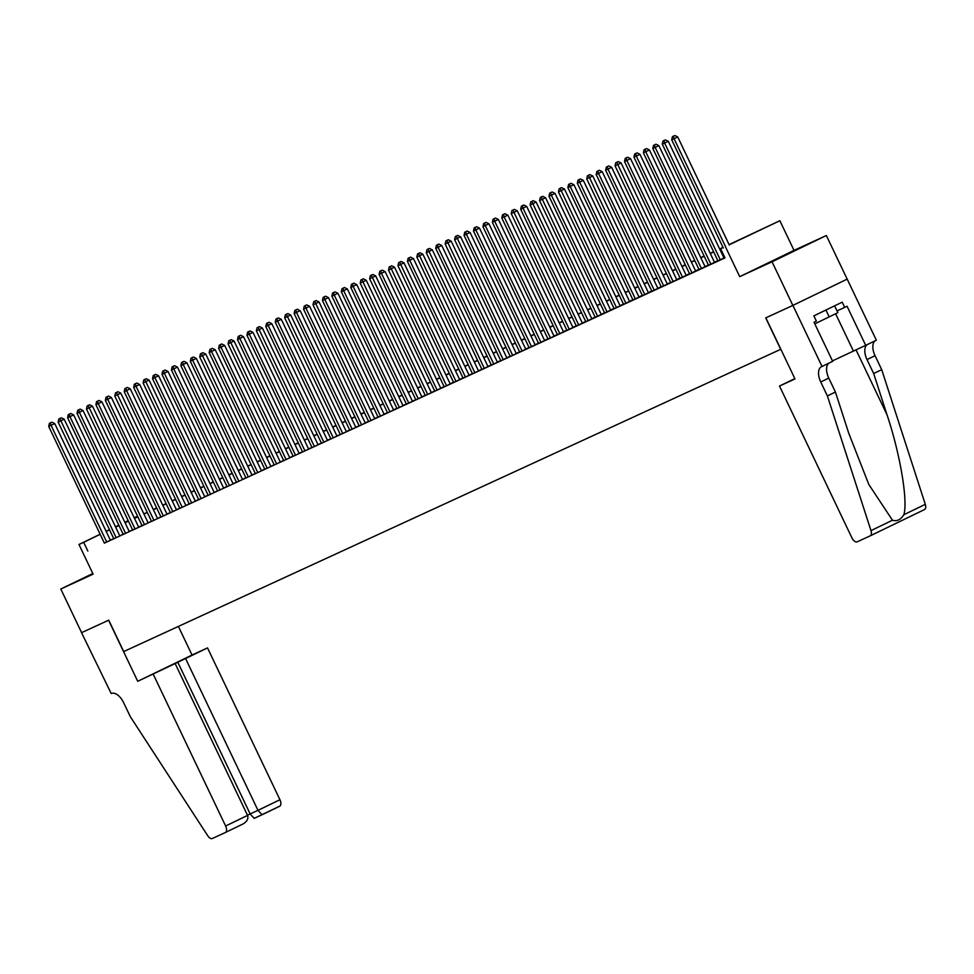 <?xml version="1.0" encoding="UTF-8"?>
<svg xmlns="http://www.w3.org/2000/svg" width="974" height="974" viewBox="0 0 974 974"><rect width="100%" height="100%" fill="white"/><g stroke="black" fill="none" stroke-linecap="round" stroke-linejoin="round"><path stroke-width="1.46" d="M798.376 248.76L773.307 260.788L798.376 248.76M92.859 573.613L86.601 576.73L92.956 573.82M729.088 244.608L779.87 220.721L729.185 244.803M822.032 366.48L792.897 305.398L765.856 317.841L794.991 378.923L779.504 386.045L851.921 537.867A5.795 3.117 -115.8 0 0 857.254 541.8L870.135 535.87A5.795 3.117 -115.8 0 0 870.987 530.623L827.389 395.931L820.729 381.966A13.539 7.268 64.2 0 1 821.447 366.748A13.539 7.268 64.2 0 1 821.508 366.711L832.673 361.33L814.021 322.236L816.37 321.103L813.874 315.868L842.206 302.159L844.702 307.394L847.051 306.25L865.703 345.344L876.344 340.194L826.354 235.513L794.017 250.379L779.87 220.721M134.205 517.766L137.578 516.22L134.229 517.839M847.161 279.136L792.848 305.422L772.041 261.787L826.354 235.513M92.81 573.516L60.79 589.014L93.114 574.149L78.967 544.478L100.127 534.239M792.848 305.422L765.71 317.901L780.698 349.313L123.71 651.569L108.735 620.158L81.597 632.65L60.79 589.014M717.935 260.849L724.875 257.635M708.488 265.196L716.182 261.604L714.539 262.371L658.85 145.613L655.173 147.391L710.862 264.149M699.052 269.542L705.091 266.706M689.616 273.889L697.311 270.297L695.655 271.052L639.967 154.306L636.302 156.083L691.99 272.83M680.169 278.223L687.863 274.631L686.22 275.399L630.531 158.652L626.854 160.418L682.543 277.176M676.796 279.769L621.095 162.987L615.057 165.848L670.745 282.606L669.101 283.361L676.772 279.745M661.297 286.916L667.336 284.079M651.85 291.25L657.9 288.426M648.477 292.797L592.776 176.014L586.738 178.875L642.426 295.633L640.782 296.388L648.465 292.772M632.978 299.943L640.673 296.352L639.017 297.107L583.329 180.36L579.664 182.138L635.352 298.884M623.53 304.278L629.581 301.453M620.158 305.824L564.457 189.041L558.431 191.902L614.107 308.661L612.463 309.415L620.146 305.799M604.659 312.971L612.354 309.379L610.698 310.134L555.01 193.388L551.345 195.165L607.033 311.911M601.275 314.517L545.574 197.734L539.547 200.595L595.236 317.341L593.58 318.108L601.262 314.48M591.839 318.851L536.138 202.081L530.112 204.942L585.788 321.688L584.144 322.443L591.827 318.827M576.34 325.998L584.035 322.406L582.379 323.161L526.703 206.415L523.026 208.192L578.714 324.939M572.956 327.544L517.255 210.761L511.228 213.623L566.917 330.369L565.261 331.136L572.943 327.507M557.457 334.679L563.508 331.854M548.021 339.025L555.716 335.433L554.06 336.2L498.384 219.442L494.707 221.22L550.395 337.966M538.585 343.372L544.624 340.535M529.138 347.706L535.189 344.881M519.702 352.052L527.397 348.461L525.753 349.228L470.065 232.469L466.388 234.247L522.076 351.005M516.33 353.599L460.617 236.816L454.59 239.677L510.279 356.423L508.623 357.19L516.305 353.562M506.882 357.945L451.181 241.162L445.155 244.024L500.843 360.77L499.187 361.537L506.87 357.908M491.383 365.08L497.434 362.255M488.011 366.626L432.298 249.843L426.271 252.704L481.96 369.45L480.304 370.217L487.986 366.589M478.563 370.972L422.862 254.19L416.835 257.051L472.524 373.797L470.868 374.564L478.551 370.936M463.064 378.107L470.759 374.515L469.115 375.282L413.426 258.536L409.75 260.302L465.438 377.06M459.691 379.653L403.991 262.87L397.952 265.732L453.641 382.49L451.997 383.245L459.667 379.629M450.244 383.999L394.543 267.217L388.516 270.078L444.205 386.824L442.549 387.591L450.232 383.963M434.745 391.134L442.44 387.555L440.796 388.309L385.107 271.563L381.443 273.329L437.119 390.087M431.372 392.68L375.672 275.898L369.633 278.759L425.321 395.517L423.678 396.272L431.36 392.656M421.925 397.027L366.224 280.244L360.197 283.105L415.886 399.851L414.23 400.618L421.912 396.99M406.426 404.161L414.133 400.582L412.477 401.337L356.788 284.591L353.124 286.368L408.8 403.114M396.99 408.508L403.041 405.683M387.555 412.854L393.593 410.017M378.107 417.201L385.814 413.609L384.158 414.364L328.469 297.618L324.805 299.395L380.493 416.142M374.734 418.735L319.034 301.964L313.007 304.825L368.683 421.572L367.04 422.326L374.722 418.71M359.236 425.882L365.274 423.057M349.8 430.228L355.839 427.391M346.415 431.774L290.715 314.992L284.688 317.853L340.376 434.599L338.721 435.354L346.403 431.738M330.917 438.909L336.955 436.084M321.481 443.255L329.175 439.664L327.52 440.418L271.831 323.672L268.167 325.45L323.855 442.196M318.096 444.801L262.396 328.019L256.369 330.88L312.057 447.626L310.402 448.381L318.084 444.765M302.597 451.936L310.292 448.344L308.648 449.111L252.96 332.353L249.283 334.131L304.972 450.889M293.162 456.282L300.856 452.691L299.201 453.446L243.512 336.7L239.847 338.477L295.536 455.223M289.777 457.829L234.077 341.046L228.05 343.907L283.738 460.653L282.083 461.42L289.765 457.792M274.278 464.963L281.973 461.372L280.329 462.139L224.641 345.38L220.964 347.158L276.653 463.916M264.843 469.31L272.537 465.718L270.882 466.473L215.193 349.727L211.528 351.504L267.217 468.251M261.458 470.856L205.757 354.073L199.731 356.934L255.419 473.681L253.764 474.448L261.446 470.819M245.959 477.991L253.654 474.399L252.01 475.166L196.322 358.42L192.645 360.185L248.333 476.943M236.524 482.337L244.218 478.745L242.563 479.512L186.886 362.754L183.209 364.532L238.898 481.278M227.088 486.683L233.127 483.847M217.64 491.018L225.335 487.438L223.691 488.193L168.003 371.447L164.326 373.225L220.014 489.971M208.205 495.364L214.243 492.54M204.82 496.91L149.119 380.128L143.093 382.989L198.781 499.735L197.125 500.502L204.808 496.874M189.321 504.045L195.372 501.22M179.886 508.391L185.937 505.567M176.513 509.938L120.8 393.155L114.774 396.016L170.462 512.762L168.806 513.529L176.489 509.901M161.002 517.084L168.709 513.493L167.053 514.248L111.365 397.502L107.7 399.279L163.388 516.025M151.567 521.419L159.261 517.827L157.618 518.594L101.929 401.848L98.252 403.613L153.941 520.372M148.194 522.965L92.481 406.182L86.455 409.043L142.143 525.802L140.487 526.557L148.17 522.941M132.695 530.112L140.39 526.52L138.734 527.275L83.046 410.529L79.381 412.306L135.069 529.052M123.248 534.446L129.299 531.621M119.875 535.992L64.174 419.21L58.136 422.071L113.824 538.829L112.168 539.584L119.851 535.968M104.328 543.054L724.997 257.891L720.833 249.174M724.79 257.465L723.901 257.879M717.838 260.667L714.466 262.213M708.402 265.013L705.018 266.559M698.955 269.348L695.582 270.906M689.519 273.694L686.146 275.24M680.083 278.04L676.711 279.587M670.648 282.375L667.263 283.933M661.2 286.721L657.827 288.28M651.764 291.068L648.392 292.614M642.329 295.402L638.944 296.96M632.881 299.748L629.508 301.307M623.445 304.095L620.073 305.641M614.01 308.429L610.625 309.988M604.562 312.776L601.189 314.334M595.126 317.122L591.754 318.668M585.691 321.469L582.318 323.015M576.243 325.803L572.87 327.361M566.807 330.149L563.435 331.708M557.372 334.496L553.999 336.042M547.936 338.83L544.551 340.389M538.488 343.177L535.116 344.735M529.052 347.523L525.68 349.069M519.617 351.858L516.232 353.416M510.169 356.204L506.797 357.762M500.733 360.55L497.361 362.097M491.298 364.897L487.913 366.443M481.85 369.231L478.478 370.79M472.414 373.578L469.042 375.124M462.979 377.924L459.606 379.47M453.531 382.258L450.158 383.817M444.095 386.605L440.723 388.163M434.66 390.951L431.287 392.498M425.224 395.286L421.839 396.844M415.776 399.632L412.404 401.191M406.341 403.979L402.968 405.525M396.905 408.313L393.52 409.871M387.457 412.659L384.085 414.218M378.022 417.006L374.649 418.552M368.586 421.352L365.201 422.899M359.138 425.687L355.766 427.245M349.703 430.033L346.33 431.592M340.267 434.38L336.894 435.926M330.819 438.714L327.447 440.272M321.383 443.06L318.011 444.619M311.948 447.407L308.575 448.953M302.512 451.741L299.128 453.3M293.064 456.088L289.692 457.646M283.629 460.434L280.256 461.98M274.193 464.781L270.809 466.327M264.745 469.115L261.373 470.673M255.31 473.461L251.937 475.008M245.874 477.808L242.489 479.354M236.426 482.142L233.054 483.701M226.991 486.489L223.618 488.047M217.555 490.835L214.183 492.381M208.119 495.169L204.735 496.728M198.672 499.516L195.299 501.074M189.236 503.862L185.864 505.409M179.8 508.197L176.416 509.755M170.353 512.543L166.98 514.102M160.917 516.89L157.544 518.436M151.481 521.236L148.097 522.782M142.034 525.57L138.661 527.129M132.598 529.917L129.225 531.475M123.162 534.263L119.79 535.81M113.715 538.598L110.342 540.156M104.376 543.139L112.071 539.547L110.415 540.302L54.727 423.556L51.062 425.334L106.75 542.08M724.863 257.611L723.974 258.025L668.286 141.279L664.621 143.056L720.31 259.802M794.017 250.379L739.704 276.665L772.041 261.787M739.704 276.665L725.557 246.994M87.843 551.028L83.679 542.311L78.967 544.478M118.877 525.278L115.979 526.678L118.901 525.327M124.964 522.539L128.337 520.993M134.4 518.205L137.784 516.646M143.848 513.858L147.22 512.3M153.283 509.512L156.656 507.965M162.719 505.177L166.104 503.619M172.167 500.831L175.539 499.272M181.602 496.484L184.975 494.938M191.038 492.138L194.423 490.592M200.486 487.804L203.858 486.245M209.921 483.457L213.294 481.911M219.357 479.111L222.729 477.564M228.793 474.776L232.177 473.218M238.24 470.43L241.613 468.871M247.676 466.083L251.048 464.537M257.112 461.749L260.496 460.191M266.559 457.403L269.932 455.844M275.995 453.056L279.368 451.51M285.431 448.722L288.815 447.163M294.878 444.375L298.251 442.817M304.314 440.029L307.687 438.483M313.75 435.682L317.122 434.136M323.198 431.348L326.57 429.79M332.633 427.002L336.006 425.443M342.069 422.655L345.441 421.109M351.504 418.321L354.889 416.762M360.952 413.974L364.325 412.416M370.388 409.628L373.76 408.082M379.823 405.294L383.208 403.735M389.271 400.947L392.644 399.389M398.707 396.601L402.079 395.054M408.143 392.254L411.527 390.708M417.59 387.92L420.963 386.361M427.026 383.573L430.398 382.027M436.462 379.227L439.834 377.681M445.909 374.893L449.282 373.334M455.345 370.546L458.717 368.988M464.781 366.2L468.153 364.653M474.216 361.865L477.601 360.307M483.664 357.519L487.037 355.96M493.1 353.172L496.472 351.626M502.535 348.838L505.92 347.28M511.983 344.492L515.356 342.933M521.419 340.145L524.791 338.599M530.854 335.799L534.239 334.252M540.302 331.464L543.675 329.906M549.738 327.118L553.11 325.559M559.173 322.771L562.546 321.225M568.609 318.437L571.994 316.879M578.057 314.091L581.429 312.532M587.492 309.744L590.865 308.198M596.928 305.41L600.313 303.851M606.376 301.063L609.748 299.505M615.812 296.717L619.184 295.171M625.247 292.37L628.632 290.824M634.695 288.036L638.067 286.478M644.131 283.69L647.503 282.143M653.566 279.343L656.939 277.797M663.014 275.009L666.386 273.45M672.45 270.662L675.822 269.104M681.885 266.316L685.258 264.77M691.321 261.982L694.706 260.423M700.769 257.635L704.141 256.077M710.204 253.289L713.577 251.742M719.64 248.954L723.025 247.396M128.227 520.749L124.879 522.368M106.129 531.329L109.478 529.71M115.492 526.8L118.828 525.181M124.842 522.283L128.178 520.664M100.176 534.324L83.679 542.311M723.122 247.591L719.737 249.149M713.674 251.937L710.302 253.496M704.239 256.284L700.866 257.83M694.803 260.63L691.418 262.176M685.355 264.965L681.983 266.523M675.919 269.311L672.547 270.857M666.484 273.657L663.099 275.204M657.036 277.992L653.664 279.55M647.6 282.338L644.228 283.897M638.165 286.685L634.792 288.231M628.717 291.019L625.345 292.577M619.281 295.365L615.909 296.924M609.846 299.712L606.473 301.258M600.41 304.046L597.025 305.605M590.962 308.393L587.59 309.951M581.527 312.739L578.154 314.285M572.091 317.086L568.706 318.632M562.643 321.42L559.271 322.978M553.208 325.766L549.835 327.325M543.772 330.113L540.387 331.659M534.324 334.447L530.952 336.006M524.889 338.794L521.516 340.352M515.453 343.14L512.081 344.686M506.005 347.474L502.633 349.033M496.57 351.821L493.197 353.379M487.134 356.167L483.761 357.714M477.698 360.514L474.314 362.06M468.251 364.848L464.878 366.407M458.815 369.195L455.442 370.741M449.379 373.541L445.995 375.087M439.931 377.875L436.559 379.434M430.496 382.222L427.123 383.78M421.06 386.568L417.676 388.115M411.612 390.903L408.24 392.461M402.177 395.249L398.804 396.808M392.741 399.596L389.369 401.142M383.293 403.93L379.921 405.488M373.858 408.276L370.485 409.835M364.422 412.623L361.05 414.169M354.986 416.969L351.602 418.516M345.539 421.304L342.166 422.862M336.103 425.65L332.731 427.209M326.667 429.997L323.283 431.543M317.22 434.331L313.847 435.889M307.784 438.677L304.412 440.236M298.348 443.024L294.964 444.57M288.901 447.358L285.528 448.917M279.465 451.705L276.092 453.263M270.029 456.051L266.657 457.597M260.594 460.398L257.209 461.944M251.146 464.732L247.773 466.29M241.71 469.078L238.338 470.625M232.275 473.425L228.89 474.971M222.827 477.759L219.454 479.318M213.391 482.106L210.019 483.664M203.956 486.452L200.571 487.998M194.508 490.786L191.135 492.345M185.072 495.133L181.7 496.691M175.637 499.479L172.264 501.026M166.189 503.826L162.816 505.372M156.753 508.16L153.381 509.719M147.317 512.507L143.945 514.053M137.882 516.853L134.497 518.399M128.434 521.187L125.062 522.746M118.998 525.534L115.626 527.092M109.563 529.88L106.178 531.427M50.368 422.862L51.841 422.144L49.431 423.288L50.368 422.862L51.062 425.334L48.7 426.417L104.388 543.163M54.727 423.556L51.841 422.144M49.431 423.288L48.7 426.417M834.608 305.836L837.871 312.666L814.8 323.867M825.94 310.024L829.251 316.964M153.21 674.178L225.627 826.013L247.566 815.396L175.15 663.562L137.724 681.301L108.589 620.231L81.548 632.674L111.194 693.512A13.539 7.268 -115.8 0 1 123.637 702.68L130.297 716.645L207.754 835.765A5.795 3.117 -115.8 0 0 212.405 838.48L225.286 832.551A5.795 3.117 -115.8 0 0 225.323 832.539A5.795 3.117 -115.8 0 0 225.627 826.013M178.388 626.416L192.036 655.027L137.724 681.301M192.036 655.027L207.523 647.905L175.15 663.562M185.571 658.521L257.988 810.344L279.94 799.727A5.795 3.117 64.2 0 1 279.635 806.253A5.795 3.117 64.2 0 1 279.599 806.265L254.202 818.367L250.16 813.947L257.988 810.344L262.055 814.751L279.635 806.253M207.523 647.905L279.94 799.727M177.743 662.125L250.16 813.947L247.493 815.238M247.566 815.396C248.613 818.769 247.031 821.654 242.83 824.065L225.323 832.539M827.389 395.931L835.424 392.047L848.792 433.345L868.796 484.443L892.464 520.238C896.896 521.601 900.682 519.775 903.823 514.735C908.133 501.293 900.207 454.127 887.034 414.839L873.666 373.541L867.006 359.576A13.539 7.268 64.2 0 1 867.444 344.504M873.666 373.541L881.701 369.645L875.042 355.693A13.539 7.268 64.2 0 1 875.48 340.608M829.215 362.998A13.539 7.268 64.2 0 0 828.764 378.082L835.424 392.047M903.823 514.735L925.3 504.349L881.701 369.645M792.897 305.398L847.21 279.112M779.504 386.045L794.845 378.618M832.466 360.891L865.703 345.344M870.135 535.87A5.795 3.117 -115.8 0 0 870.172 535.858L924.484 509.572A5.795 3.117 64.2 0 1 924.448 509.585L870.196 535.846M925.3 504.349A5.795 3.117 64.2 0 1 924.484 509.572M837.043 310.913L844.702 307.394M59.816 418.516L61.277 417.797L58.866 418.942L59.816 418.516L116.186 537.733M64.174 419.21L61.277 417.797M58.866 418.942L58.136 422.071M129.311 531.658L73.61 414.875L69.933 416.641L125.622 533.399M69.251 414.169L70.712 413.463L68.302 414.607L69.251 414.169L69.933 416.641L67.583 417.736L123.26 534.482M73.61 414.875L70.712 413.463M68.302 414.607L67.583 417.736M78.687 409.823L80.16 409.117L77.75 410.261L78.687 409.823L79.381 412.306L77.019 413.39L132.708 530.136M83.046 410.529L80.16 409.117M77.75 410.261L77.019 413.39M88.123 405.488L89.596 404.77L87.185 405.914L88.123 405.488L144.505 524.706M92.481 406.182L89.596 404.77M87.185 405.914L86.455 409.043M97.57 401.142L99.031 400.436L96.621 401.58L97.57 401.142L98.252 403.613L95.902 404.709L151.579 521.455M101.929 401.848L99.031 400.436M96.621 401.58L95.902 404.709M107.006 396.795L108.479 396.089L106.069 397.234L107.006 396.795L107.7 399.279L105.338 400.363L161.027 517.109M111.365 397.502L108.479 396.089M106.069 397.234L105.338 400.363M116.442 392.461L117.915 391.743L115.504 392.887L116.442 392.461L172.824 511.679M120.8 393.155L117.915 391.743M115.504 392.887L114.774 396.016M185.949 505.591L130.248 388.809L126.571 390.586L182.26 507.344M125.89 388.115L127.35 387.409L124.94 388.553L125.89 388.115L126.571 390.586L124.209 391.67L179.898 508.428M130.248 388.809L127.35 387.409M124.94 388.553L124.209 391.67M195.384 501.257L139.684 384.474L136.019 386.252L191.695 502.998M135.325 383.768L136.798 383.062L134.375 384.206L135.325 383.768L136.019 386.252L133.657 387.335L189.346 504.082M139.684 384.474L136.798 383.062M134.375 384.206L133.657 387.335M144.761 379.434L146.234 378.716L143.823 379.86L144.761 379.434L201.143 498.651M149.119 380.128L146.234 378.716M143.823 379.86L143.093 382.989M214.268 492.564L158.567 375.781L154.89 377.559L210.579 494.305M154.209 375.087L155.67 374.381L153.259 375.526L154.209 375.087L154.89 377.559L152.528 378.642L208.217 495.401M158.567 375.781L155.67 374.381M153.259 375.526L152.528 378.642M163.644 370.741L165.105 370.035L162.695 371.179L163.644 370.741L164.326 373.225L161.976 374.308L217.665 491.054M168.003 371.447L165.105 370.035M162.695 371.179L161.976 374.308M233.139 483.883L177.438 367.101L173.774 368.878L229.462 485.624M173.08 366.394L174.553 365.688L172.142 366.833L173.08 366.394L173.774 368.878L171.412 369.962L227.1 486.708M177.438 367.101L174.553 365.688M172.142 366.833L171.412 369.962M182.528 362.06L183.989 361.342L181.578 362.486L182.528 362.06L183.209 364.532L180.847 365.615L236.536 482.373M186.886 362.754L183.989 361.342M181.578 362.486L180.847 365.615M191.963 357.714L193.424 357.008L191.014 358.152L191.963 357.714L192.645 360.185L190.295 361.281L245.972 478.027M196.322 358.42L193.424 357.008M191.014 358.152L190.295 361.281M201.399 353.367L202.872 352.661L200.461 353.806L201.399 353.367L257.781 472.597M205.757 354.073L202.872 352.661M200.461 353.806L199.731 356.934M210.834 349.033L212.308 348.315L209.897 349.459L210.834 349.033L211.528 351.504L209.167 352.588L264.855 469.334M215.193 349.727L212.308 348.315M209.897 349.459L209.167 352.588M220.282 344.686L221.743 343.98L219.333 345.125L220.282 344.686L220.964 347.158L218.614 348.242L274.291 465M224.641 345.38L221.743 343.98M219.333 345.125L218.614 348.242M229.718 340.34L231.191 339.634L228.78 340.778L229.718 340.34L286.1 459.57M234.077 341.046L231.191 339.634M228.78 340.778L228.05 343.907M239.154 336.006L240.627 335.287L238.216 336.432L239.154 336.006L239.847 338.477L237.486 339.561L293.174 456.307M243.512 336.7L240.627 335.287M238.216 336.432L237.486 339.561M248.601 331.659L250.062 330.953L247.652 332.097L248.601 331.659L249.283 334.131L246.921 335.214L302.61 451.973M252.96 332.353L250.062 330.953M247.652 332.097L246.921 335.214M258.037 327.313L259.51 326.607L257.087 327.751L258.037 327.313L314.407 446.542M262.396 328.019L259.51 326.607M257.087 327.751L256.369 330.88M267.473 322.978L268.946 322.26L266.535 323.405L267.473 322.978L268.167 325.45L265.805 326.534L321.493 443.28M271.831 323.672L268.946 322.26M266.535 323.405L265.805 326.534M336.98 436.108L281.279 319.326L277.602 321.103L333.291 437.85M276.92 318.632L278.381 317.914L275.971 319.058L276.92 318.632L277.602 321.103L275.24 322.187L330.929 438.945M281.279 319.326L278.381 317.914M275.971 319.058L275.24 322.187M286.356 314.285L287.817 313.579L285.406 314.724L286.356 314.285L342.726 433.515M290.715 314.992L287.817 313.579M285.406 314.724L284.688 317.853M355.851 427.428L300.15 310.645L296.486 312.423L352.174 429.169M295.792 309.939L297.265 309.233L294.854 310.377L295.792 309.939L296.486 312.423L294.124 313.506L349.812 430.252M300.15 310.645L297.265 309.233M294.854 310.377L294.124 313.506M365.299 423.081L309.598 306.299L305.921 308.076L361.61 424.822M305.227 305.605L306.7 304.886L304.29 306.031L305.227 305.605L305.921 308.076L303.559 309.16L359.248 425.918M309.598 306.299L306.7 304.886M304.29 306.031L303.559 309.16M314.675 301.258L316.136 300.552L313.725 301.697L314.675 301.258L371.045 420.488M319.034 301.964L316.136 300.552M313.725 301.697L313.007 304.825M324.111 296.912L325.584 296.206L323.173 297.35L324.111 296.912L324.805 299.395L322.443 300.479L378.131 417.225M328.469 297.618L325.584 296.206M323.173 297.35L322.443 300.479M393.618 410.054L337.905 293.271L334.24 295.049L389.929 411.795M333.546 292.577L335.019 291.859L332.609 293.004L333.546 292.577L334.24 295.049L331.878 296.133L387.567 412.879M337.905 293.271L335.019 291.859M332.609 293.004L331.878 296.133M403.053 405.708L347.353 288.925L343.676 290.702L399.364 407.461M342.994 288.231L344.455 287.525L342.044 288.669L342.994 288.231L343.676 290.702L341.314 291.786L397.002 408.544M347.353 288.925L344.455 287.525M342.044 288.669L341.314 291.786M352.43 283.884L353.903 283.178L351.48 284.323L352.43 283.884L353.124 286.368L350.762 287.452L406.45 404.198M356.788 284.591L353.903 283.178M351.48 284.323L350.762 287.452M361.865 279.55L363.339 278.832L360.928 279.976L361.865 279.55L418.248 398.768M366.224 280.244L363.339 278.832M360.928 279.976L360.197 283.105M371.313 275.204L372.774 274.498L370.363 275.642L371.313 275.204L427.683 394.421M375.672 275.898L372.774 274.498M370.363 275.642L369.633 278.759M380.749 270.857L382.222 270.151L379.799 271.296L380.749 270.857L381.443 273.329L379.081 274.425L434.769 391.171M385.107 271.563L382.222 270.151M379.799 271.296L379.081 274.425M390.184 266.511L391.658 265.805L389.247 266.949L390.184 266.511L446.567 385.741M394.543 267.217L391.658 265.805M389.247 266.949L388.516 270.078M399.632 262.176L401.093 261.458L398.683 262.603L399.632 262.176L456.002 381.394M403.991 262.87L401.093 261.458M398.683 262.603L397.952 265.732M409.068 257.83L410.529 257.124L408.118 258.268L409.068 257.83L409.75 260.302L407.4 261.397L463.076 378.143M413.426 258.536L410.529 257.124M408.118 258.268L407.4 261.397M418.503 253.483L419.977 252.777L417.566 253.922L418.503 253.483L474.886 372.713M422.862 254.19L419.977 252.777M417.566 253.922L416.835 257.051M427.939 249.149L429.412 248.431L427.002 249.575L427.939 249.149L484.322 368.367M432.298 249.843L429.412 248.431M427.002 249.575L426.271 252.704M497.446 362.279L441.746 245.497L438.069 247.274L493.757 364.033M437.387 244.803L438.848 244.097L436.437 245.241L437.387 244.803L438.069 247.274L435.719 248.358L491.395 365.116M441.746 245.497L438.848 244.097M436.437 245.241L435.719 248.358M446.822 240.456L448.296 239.75L445.885 240.895L446.822 240.456L503.205 359.686M451.181 241.162L448.296 239.75M445.885 240.895L445.155 244.024M456.258 236.122L457.731 235.404L455.321 236.548L456.258 236.122L512.641 355.34M460.617 236.816L457.731 235.404M455.321 236.548L454.59 239.677M465.706 231.775L467.167 231.069L464.756 232.214L465.706 231.775L466.388 234.247L464.026 235.331L519.714 352.089M470.065 232.469L467.167 231.069M464.756 232.214L464.026 235.331M535.201 344.918L479.5 228.135L475.836 229.913L531.512 346.659M475.142 227.429L476.615 226.723L474.192 227.867L475.142 227.429L475.836 229.913L473.474 230.996L529.162 347.742M479.5 228.135L476.615 226.723M474.192 227.867L473.474 230.996M544.636 340.571L488.936 223.789L485.271 225.566L540.96 342.312M484.577 223.083L486.05 222.376L483.64 223.521L484.577 223.083L485.271 225.566L482.909 226.65L538.598 343.396M488.936 223.789L486.05 222.376M483.64 223.521L482.909 226.65M494.025 218.748L495.486 218.03L493.075 219.174L494.025 218.748L494.707 221.22L492.345 222.303L548.033 339.062M498.384 219.442L495.486 218.03M493.075 219.174L492.345 222.303M563.52 331.891L507.819 215.108L504.155 216.873L559.831 333.632M503.461 214.402L504.922 213.696L502.511 214.84L503.461 214.402L504.155 216.873L501.793 217.969L557.481 334.715M507.819 215.108L504.922 213.696M502.511 214.84L501.793 217.969M512.896 210.055L514.369 209.349L511.959 210.494L512.896 210.055L569.279 329.285M517.255 210.761L514.369 209.349M511.959 210.494L511.228 213.623M522.344 205.721L523.805 205.003L521.394 206.147L522.344 205.721L523.026 208.192L520.664 209.276L576.352 326.034M526.703 206.415L523.805 205.003M521.394 206.147L520.664 209.276M531.78 201.375L533.241 200.668L530.83 201.813L531.78 201.375L588.15 320.604M536.138 202.081L533.241 200.668M530.83 201.813L530.112 204.942M541.215 197.028L542.688 196.322L540.278 197.466L541.215 197.028L597.598 316.258M545.574 197.734L542.688 196.322M540.278 197.466L539.547 200.595M550.651 192.694L552.124 191.975L549.713 193.12L550.651 192.694L551.345 195.165L548.983 196.249L604.671 312.995M555.01 193.388L552.124 191.975M549.713 193.12L548.983 196.249M560.099 188.347L561.56 187.641L559.149 188.786L560.099 188.347L616.469 307.577M564.457 189.041L561.56 187.641M559.149 188.786L558.431 191.902M629.594 301.49L573.893 184.707L570.228 186.484L625.917 303.231M569.534 184.001L571.008 183.295L568.597 184.439L569.534 184.001L570.228 186.484L567.866 187.568L623.555 304.314M573.893 184.707L571.008 183.295M568.597 184.439L567.866 187.568M578.97 179.666L580.443 178.948L578.032 180.093L578.97 179.666L579.664 182.138L577.302 183.222L632.99 299.968M583.329 180.36L580.443 178.948M578.032 180.093L577.302 183.222M588.418 175.32L589.879 174.602L587.468 175.758L588.418 175.32L644.788 294.538M592.776 176.014L589.879 174.602M587.468 175.758L586.738 178.875M657.913 288.462L602.212 171.68L598.547 173.445L654.224 290.203M597.853 170.974L599.327 170.267L596.904 171.412L597.853 170.974L598.547 173.445L596.185 174.541L651.874 291.287M602.212 171.68L599.327 170.267M596.904 171.412L596.185 174.541M667.348 284.116L611.648 167.333L607.983 169.111L663.671 285.857M607.289 166.627L608.762 165.921L606.352 167.065L607.289 166.627L607.983 169.111L605.621 170.194L661.309 286.94M611.648 167.333L608.762 165.921M606.352 167.065L605.621 170.194M616.737 162.293L618.198 161.574L615.787 162.719L616.737 162.293L673.107 281.51M621.095 162.987L618.198 161.574M615.787 162.719L615.057 165.848M626.172 157.946L627.633 157.24L625.223 158.385L626.172 157.946L626.854 160.418L624.504 161.514L680.193 278.26M630.531 158.652L627.633 157.24M625.223 158.385L624.504 161.514M635.608 153.6L637.081 152.894L634.671 154.038L635.608 153.6L636.302 156.083L633.94 157.167L689.629 273.913M639.967 154.306L637.081 152.894M634.671 154.038L633.94 157.167M705.115 266.742L649.414 149.959L645.738 151.737L701.426 268.483M645.056 149.266L646.517 148.547L644.106 149.692L645.056 149.266L645.738 151.737L643.376 152.821L699.064 269.567M649.414 149.959L646.517 148.547M644.106 149.692L643.376 152.821M654.491 144.919L655.952 144.213L653.542 145.357L654.491 144.919L655.173 147.391L652.824 148.474L708.5 265.232M658.85 145.613L655.952 144.213M653.542 145.357L652.824 148.474M663.927 140.573L665.4 139.866L662.99 141.011L663.927 140.573L664.621 143.056L662.259 144.14L717.948 260.886M668.286 141.279L665.4 139.866M662.99 141.011L662.259 144.14M729.307 245.071L677.721 136.932L674.057 138.71L725.642 246.848M673.363 136.238L674.836 135.52L672.425 136.664L673.363 136.238L674.057 138.71L671.695 139.793L723.292 247.98M677.721 136.932L674.836 135.52M672.425 136.664L671.695 139.793M254.19 818.379L262.03 814.763M242.83 824.065L225.347 832.526M867.006 359.576L875.042 355.693M828.764 378.082L820.729 381.966M870.987 530.623L892.464 520.238M887.034 414.839L856.012 349.8M835.631 313.786L853.382 351.017"/></g></svg>
